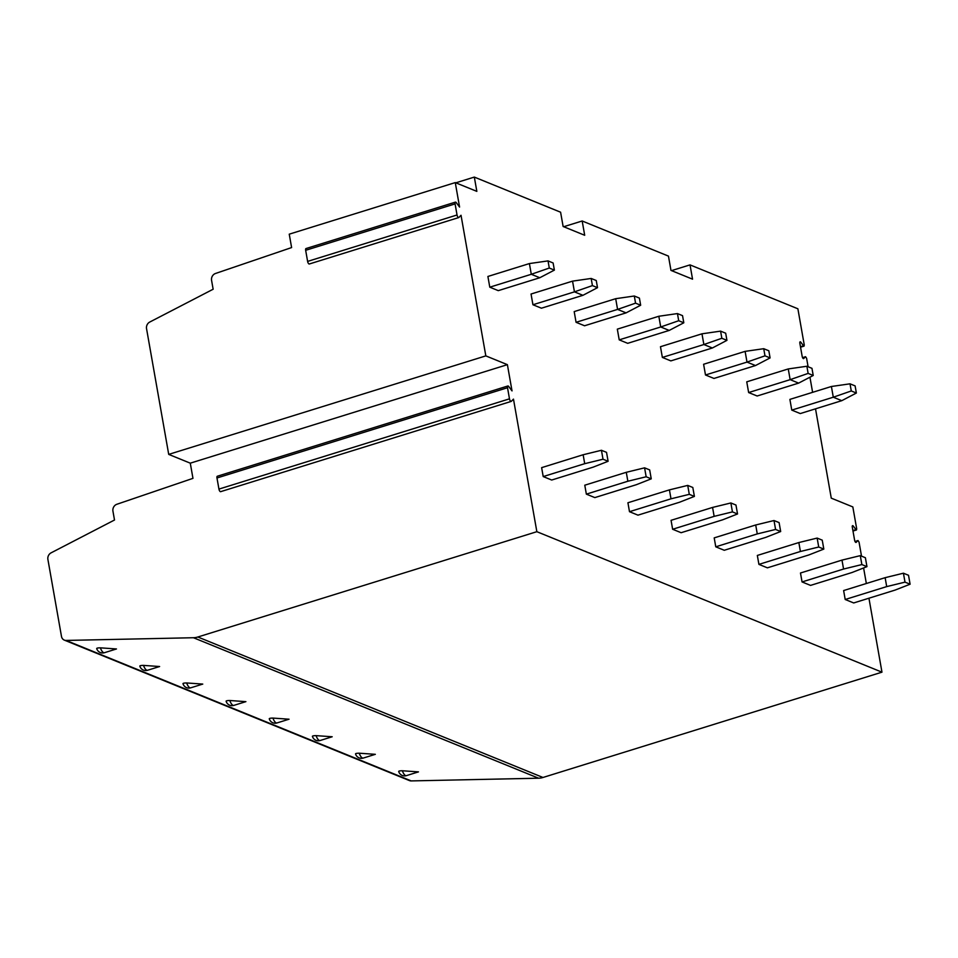 <?xml version="1.0" encoding="UTF-8"?>
<svg xmlns="http://www.w3.org/2000/svg" width="958" height="958" viewBox="0 0 958 958"><rect width="100%" height="100%" fill="white"/><g stroke="black" fill="none" stroke-linecap="round" stroke-linejoin="round"><path stroke-width="1.44" d="M815.521 408.826L831.269 498.148L852.836 506.926L856.703 528.864L856.488 529.954L855.961 529.63L853.303 526.086A1.892 0.742 72.7 0 0 852.584 525.655A1.892 0.742 72.7 0 0 852.297 527.116L854.62 540.288A1.892 0.742 72.7 0 0 856.033 542.432A1.892 0.742 72.7 0 0 856.165 542.348L857.889 540.587L855.003 541.474L857.889 540.587M868.942 598.223L881.971 672.169L542.982 777.477A18.909 16.537 112.1 0 1 538.576 778.207L411.21 780.914A5.676 4.958 112.1 0 1 409.449 780.59L64.318 640.112A5.676 4.958 112.1 0 1 61.48 636.399L47.9 559.412A5.676 4.958 112.1 0 1 51.085 552.85L114.505 520.014L112.936 511.141A5.676 4.958 112.1 0 1 116.84 504.279L192.965 478.353L190.283 463.169L168.716 454.391L485.826 355.885L461.026 215.275L458.894 217.466A2.275 0.898 72.7 0 1 458.726 217.574A2.275 0.898 72.7 0 1 457.038 214.987L307.614 261.402A2.275 0.898 72.7 0 0 309.314 263.989A2.275 0.898 72.7 0 0 309.47 263.881M857.985 540.516L859.051 542.132L861.517 556.143M863.601 567.962L866.343 583.506M563.687 226.723L582.177 220.987L668.456 256.109L670.971 270.396L692.55 279.173L690.023 264.887L797.882 308.787L804.265 345.024L804.049 346.125L803.523 345.802L800.864 342.245A1.892 0.742 72.7 0 0 800.146 341.814A1.892 0.742 72.7 0 0 799.858 343.275L802.181 356.448A1.892 0.742 72.7 0 0 803.594 358.603A1.892 0.742 72.7 0 0 803.726 358.52L805.45 356.747L802.565 357.645L805.45 356.747M808.097 366.758L806.612 358.292L805.546 356.687M809.941 377.201L812.612 392.337M881.971 672.169L536.851 531.69L197.851 636.998A18.909 16.537 112.1 0 1 193.444 637.729L66.078 640.435A5.676 4.958 112.1 0 1 64.318 640.112M485.826 355.885L507.393 364.663L512.027 390.9L508.722 386.493A2.275 0.898 72.7 0 0 507.872 385.978A2.275 0.898 72.7 0 0 507.524 387.727L509.476 398.839A2.275 0.898 72.7 0 0 511.177 401.414A2.275 0.898 72.7 0 0 511.332 401.318L513.476 399.115L536.851 531.69M582.177 220.987L584.691 235.273L563.124 226.495L560.598 212.209L474.318 177.086L476.844 191.372L455.266 182.595L459.577 207.06L456.283 202.653A2.275 0.898 72.7 0 0 455.421 202.126A2.275 0.898 72.7 0 0 455.086 203.886L457.038 214.987M583.135 454.751L541.629 467.648L543.21 476.569L551.7 480.03L593.206 467.133L608.114 461.289L606.534 452.356L601.444 450.284L583.135 454.751L584.715 463.684L543.21 476.569M572.549 281.137L531.043 294.022L532.935 304.752L541.426 308.201L582.931 295.315L597.517 287.675L596.259 280.526L591.17 278.455L572.549 281.137L574.441 291.855L532.935 304.752M626.281 472.306L584.775 485.203L586.356 494.136L594.846 497.597L636.351 484.7L651.248 478.844L649.68 469.911L644.578 467.839L626.281 472.306L627.861 481.239L586.356 494.136M615.695 298.692L574.189 311.589L576.069 322.307L584.572 325.768L626.077 312.871L640.663 305.231L639.405 298.094L634.304 296.01L615.695 298.692L617.575 309.41L576.069 322.307M669.426 489.873L627.921 502.758L629.49 511.692L637.98 515.153L679.485 502.255L694.394 496.412L692.814 487.478L687.724 485.407L669.426 489.873L670.995 498.807L629.49 511.692M658.829 316.26L617.323 329.145L619.215 339.862L627.706 343.323L669.211 330.426L683.808 322.798L682.539 315.649L677.45 313.577L658.829 316.26L660.721 326.977L619.215 339.862M712.56 507.429L671.055 520.326L672.636 529.259L681.126 532.708L722.631 519.823L737.54 513.967L735.96 505.034L730.87 502.962L712.56 507.429L714.141 516.362L672.636 529.259M701.975 333.815L660.469 346.712L662.361 357.43L670.851 360.891L712.357 347.994L726.942 340.353L725.685 333.204L720.584 331.133L701.975 333.815L703.867 344.533L662.361 357.43M755.706 524.984L714.201 537.881L715.77 546.814L724.272 550.275L765.777 537.378L780.674 531.534L779.105 522.601L774.004 520.529L755.706 524.984L757.275 533.917L715.77 546.814M745.108 351.37L703.603 364.268L705.495 374.985L713.985 378.446L755.503 365.549L770.088 357.921L768.831 350.772L763.73 348.7L745.108 351.37L747 362.1L705.495 374.985M798.84 542.551L757.335 555.448L758.916 564.382L767.406 567.831L808.911 554.933L823.82 549.09L822.239 540.156L817.15 538.085L798.84 542.551L800.421 551.485L758.916 564.382M788.254 368.938L746.749 381.835L748.641 392.552L757.131 396.001L798.637 383.116L813.222 375.476L811.965 368.327L806.875 366.255L788.254 368.938L790.146 379.655L748.641 392.552M841.986 560.107L800.481 573.004L802.062 581.937L810.552 585.398L852.057 572.501L866.954 566.645L865.385 557.724L860.284 555.64L841.986 560.107L843.567 569.04L802.062 581.937M831.4 386.493L789.895 399.39L791.775 410.108L800.277 413.569L841.783 400.672L856.368 393.031L855.111 385.894L850.009 383.823L831.4 386.493L833.292 397.211L791.775 410.108M885.132 577.674L843.627 590.559L845.195 599.492L853.686 602.953L895.191 590.056L910.1 584.212L908.519 575.279L903.43 573.207L885.132 577.674L886.701 586.607L845.195 599.492M529.403 263.57L487.897 276.467L489.789 287.184L498.28 290.645L539.785 277.748L554.383 270.108L553.113 262.971L548.024 260.899L529.403 263.57L531.295 274.287L489.789 287.184M539.785 277.748L531.295 274.287L549.281 268.036L548.024 260.899M549.281 268.036L554.383 270.108M584.715 463.684L603.013 459.217L601.444 450.284M603.013 459.217L608.114 461.289M582.931 295.315L574.441 291.855L592.427 285.604L591.17 278.455M592.427 285.604L597.517 287.675M627.861 481.239L646.159 476.773L644.578 467.839M646.159 476.773L651.248 478.844M626.077 312.871L617.575 309.41L635.561 303.159L634.304 296.01M635.561 303.159L640.663 305.231M670.995 498.807L689.293 494.34L687.724 485.407M689.293 494.34L694.394 496.412M669.211 330.426L660.721 326.977L678.707 320.726L677.45 313.577M678.707 320.726L683.808 322.798M714.141 516.362L732.439 511.895L730.87 502.962M732.439 511.895L737.54 513.967M712.357 347.994L703.867 344.533L721.853 338.282L720.584 331.133M721.853 338.282L726.942 340.353M757.275 533.917L775.585 529.451L774.004 520.529M775.585 529.451L780.674 531.534M755.503 365.549L747 362.1L764.987 355.837L763.73 348.7M764.987 355.837L770.088 357.921M800.421 551.485L818.719 547.018L817.15 538.085M818.719 547.018L823.82 549.09M798.637 383.116L790.146 379.655L808.133 373.404L806.875 366.255M808.133 373.404L813.222 375.476M843.567 569.04L861.865 564.573L860.284 555.64M861.865 564.573L866.954 566.645M841.783 400.672L833.292 397.211L851.279 390.96L850.009 383.823M851.279 390.96L856.368 393.031M886.701 586.607L904.999 582.141L903.43 573.207M904.999 582.141L910.1 584.212M671.546 270.623L690.023 264.887M455.84 182.822L474.318 177.086M455.266 182.595L289.244 234.171L291.603 247.571L215.49 273.485A5.676 4.958 -67.9 0 0 211.574 280.359L213.143 289.232L149.723 322.068A5.676 4.958 -67.9 0 0 146.538 328.618L168.716 454.391M455.421 202.126L306.009 248.553A2.275 0.898 72.7 0 0 305.662 250.301L307.614 261.402M507.393 364.663L190.283 463.169M507.872 385.978L217.322 476.234A2.275 0.898 72.7 0 0 216.975 477.982L218.939 489.095A2.275 0.898 72.7 0 0 220.627 491.67A2.275 0.898 72.7 0 0 220.795 491.574M100.386 647.836A5.772 0.994 -176.1 0 0 96.71 648.578A6.143 6.143 0 0 0 104.422 652.709A6.143 2.419 72.7 0 1 100.386 647.836L116.469 648.961L104.422 652.709M143.52 665.391L159.615 666.529L147.568 670.265A6.143 2.419 72.7 0 1 143.52 665.391A5.772 0.994 -176.1 0 0 139.844 666.133A6.143 6.143 0 0 0 147.568 670.265M186.666 682.958L202.761 684.084L190.702 687.832A6.143 2.419 72.7 0 1 186.666 682.958A5.772 0.994 -176.1 0 0 182.99 683.689A6.143 6.143 0 0 0 190.702 687.832M229.8 700.514A6.143 2.419 72.7 0 0 233.848 705.387A6.143 6.143 0 0 1 226.124 701.256A5.772 0.994 -176.1 0 1 229.8 700.514L245.895 701.651M272.946 718.081L289.041 719.207L276.994 722.943A6.143 2.419 72.7 0 1 272.946 718.081A5.772 0.994 -176.1 0 0 269.27 718.811A6.143 6.143 0 0 0 276.994 722.943M316.092 735.636L332.186 736.762L320.128 740.51A6.143 2.419 72.7 0 1 316.092 735.636A5.772 0.994 -176.1 0 0 312.416 736.379A6.143 6.143 0 0 0 320.128 740.51M359.226 753.204L375.32 754.329L363.274 758.065A6.143 2.419 72.7 0 1 359.226 753.204A5.772 0.994 -176.1 0 0 355.55 753.934A6.143 6.143 0 0 0 363.274 758.065M402.372 770.759L418.466 771.885L406.42 775.633A6.143 2.419 72.7 0 1 402.372 770.759A5.772 0.994 -176.1 0 0 398.696 771.489A6.143 6.143 0 0 0 406.42 775.633M455.086 203.886L305.662 250.301M507.524 387.727L216.975 477.982M509.476 398.839L218.939 489.095M542.982 777.477L197.851 636.998M538.576 778.207L193.444 637.729M411.21 780.914L66.078 640.435M800.864 342.245L799.81 342.581M803.523 345.802L800.469 346.748M855.961 529.63L852.907 530.576M853.303 526.086L852.249 526.421M309.314 263.989L458.726 217.574M220.627 491.67L511.177 401.414M800.553 347.203L804.049 346.125M245.895 701.639L233.848 705.387M852.991 531.043L856.488 529.954"/></g></svg>
